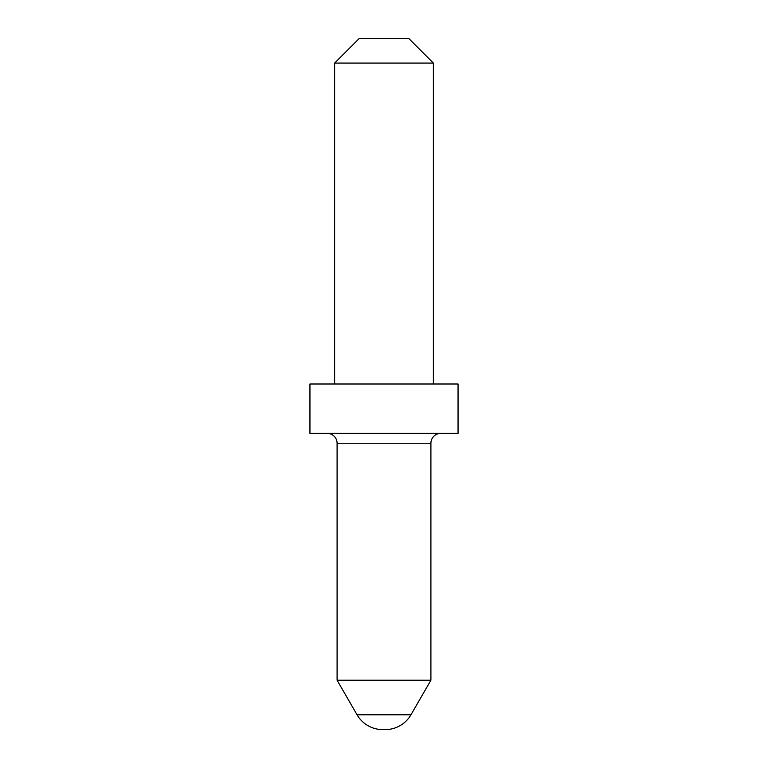 <?xml version="1.0" encoding="UTF-8"?>
<svg xmlns="http://www.w3.org/2000/svg" width="768" height="768" viewBox="0 0 768 768"><rect width="100%" height="100%" fill="white"/><g stroke="black" fill="none" stroke-linecap="round" stroke-linejoin="round"><path stroke-width="1.15" d="M327.226 433.373A9.878 9.878 0 0 1 337.094 443.242L337.094 680.227L430.906 680.227L430.906 443.242L337.094 443.242M440.774 433.373A9.878 9.878 0 0 0 430.906 443.242M357.053 714.787L410.947 714.787A29.626 29.626 0 0 1 385.296 729.6L382.704 729.6A29.626 29.626 0 0 1 357.053 714.787L337.094 680.227M410.947 714.787L430.906 680.227M309.946 433.373L458.054 433.373L458.054 384L309.946 384L309.946 433.373M334.627 63.082L359.318 38.4L408.682 38.4L433.373 63.082L334.627 63.082L334.627 384M433.373 63.082L433.373 384"/></g></svg>
